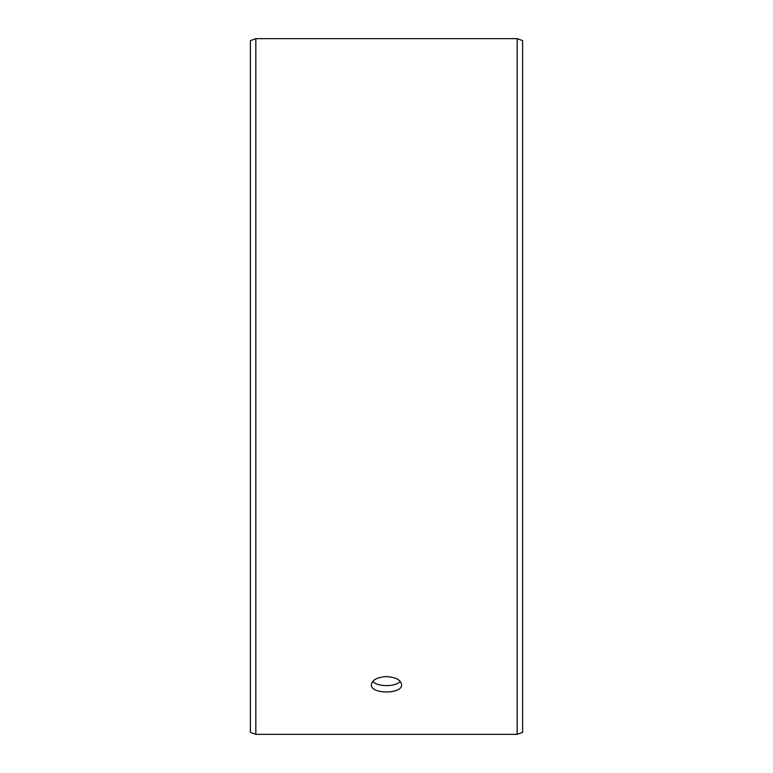 <?xml version="1.0" encoding="UTF-8"?>
<svg xmlns="http://www.w3.org/2000/svg" width="773" height="773" viewBox="0 0 773 773"><rect width="100%" height="100%" fill="white"/><g stroke="black" fill="none" stroke-linecap="round" stroke-linejoin="round"><path stroke-width="1.16" d="M250.384 732.369L250.384 40.631L255.834 38.65L255.834 734.35L250.384 732.369M517.166 38.65L517.166 734.35L522.616 732.369L522.616 40.631L517.166 38.65L255.834 38.65M372.75 681.371C377.34 687.052 395.67 687.042 400.25 681.38M386.5 676.597C395.689 677.148 400.733 679.844 401.622 684.665C402.559 694.415 370.441 694.405 371.378 684.665C372.257 679.844 377.301 677.158 386.5 676.597M517.166 734.35L255.834 734.35"/></g></svg>
